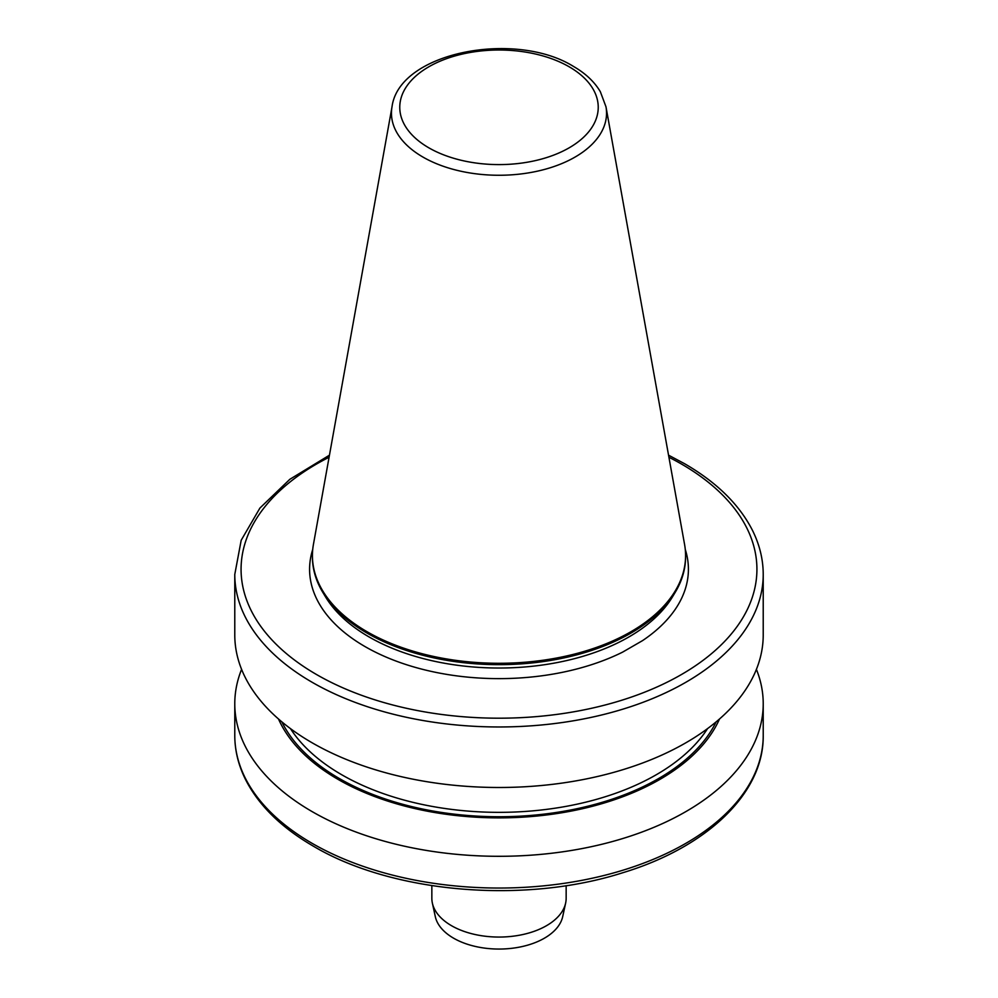 <?xml version="1.0" encoding="UTF-8"?>
<svg xmlns="http://www.w3.org/2000/svg" width="998" height="998" viewBox="0 0 998 998"><rect width="100%" height="100%" fill="white"/><g stroke="black" fill="none" stroke-linecap="round" stroke-linejoin="round"><path stroke-width="1.5" d="M685.277 549.461A189.408 109.356 180 0 1 642.55 640.616L622.565 652.156A189.408 109.356 180 0 1 365.068 646.604A189.408 109.356 180 0 1 312.723 549.461M605.973 106.761L684.578 544.459A186.576 107.722 180 0 1 685.576 555.574A186.576 107.722 180 0 1 570.394 655.087A186.576 107.722 180 0 1 367.077 631.734A186.576 107.722 180 0 1 312.424 555.574A186.576 107.722 180 0 1 313.422 544.459L392.027 106.761A107.547 62.088 180 0 0 422.952 157.073A107.547 62.088 180 0 0 545.232 169.236A107.547 62.088 180 0 0 605.973 106.761L600.347 91.716C594.446 81.774 585.452 73.316 573.376 66.367C515.043 30.115 399.088 52.145 392.027 106.761M685.576 555.574L685.576 556.946A186.576 107.722 180 0 1 675.135 592.463A186.576 107.722 180 0 1 367.077 633.106A186.576 107.722 180 0 1 322.865 592.463A186.576 107.722 180 0 1 312.424 556.946L312.424 555.574M668.548 455.175L684.528 463.671C716.552 482.234 739.169 504.402 752.367 530.163C759.565 544.534 763.183 559.292 763.221 574.424L763.221 634.94A264.221 152.544 180 0 1 600.11 775.883A264.221 152.544 180 0 1 312.162 742.811A264.221 152.544 180 0 1 234.779 634.94L234.779 574.424L241.192 540.255L259.929 508.044L289.844 479.302L329.452 455.175M719.508 718.984A227.581 131.387 180 0 1 499 817.873A227.581 131.387 180 0 1 278.492 718.984M756.409 669.346A264.221 152.544 180 0 1 763.221 703.765A264.221 152.544 180 0 1 600.11 844.695A264.221 152.544 180 0 1 312.162 811.624A264.221 152.544 180 0 1 234.779 703.765A264.221 152.544 180 0 1 241.591 669.346M566.153 885.638L566.153 898.287A67.153 38.772 180 0 1 565.629 903.115L562.697 916.613A64.196 37.063 180 0 1 519.808 947.052A64.196 37.063 180 0 1 453.603 938.195A64.196 37.063 180 0 1 435.303 916.613L432.371 903.115A67.153 38.772 180 0 1 431.847 898.287L431.847 885.638M565.629 903.115A67.153 38.772 180 0 1 520.769 934.964A67.153 38.772 180 0 1 451.508 925.695A67.153 38.772 180 0 1 432.371 903.115M428.828 147.816A99.239 57.298 0 0 0 569.172 147.816A99.239 57.298 0 0 0 569.172 66.791A99.239 57.298 0 0 0 428.828 66.791A99.239 57.298 0 0 0 428.828 147.816M312.162 843.36A264.221 152.544 0 0 0 600.11 876.431A264.221 152.544 0 0 0 763.221 735.501C763.919 793.31 706.883 847.364 622.49 872.826C523.95 904.325 392.376 893.135 313.472 846.242C281.448 827.679 258.831 805.511 245.633 779.75C238.435 765.379 234.817 750.633 234.779 735.501A264.221 152.544 0 0 0 312.162 843.36M675.135 592.463L672.427 596.941A183.707 106.062 180 0 1 369.098 636.961A183.707 106.062 180 0 1 325.573 596.941L322.865 592.463M716.127 721.878A225.61 130.251 180 0 1 499 816.738A225.61 130.251 180 0 1 281.873 721.878M707.557 728.602A222.454 128.43 180 0 1 499 812.347A222.454 128.43 180 0 1 290.443 728.602M763.221 574.424A264.221 152.544 180 0 1 499 726.968A264.221 152.544 180 0 1 234.779 574.424M329.091 457.246A257.921 148.914 0 0 0 308.744 669.833A257.921 148.914 0 0 0 677.318 676.869A257.921 148.914 0 0 0 681.385 463.983A257.921 148.914 0 0 0 668.91 457.246M763.221 703.765L763.221 735.501M234.779 703.765L234.779 735.501"/></g></svg>
